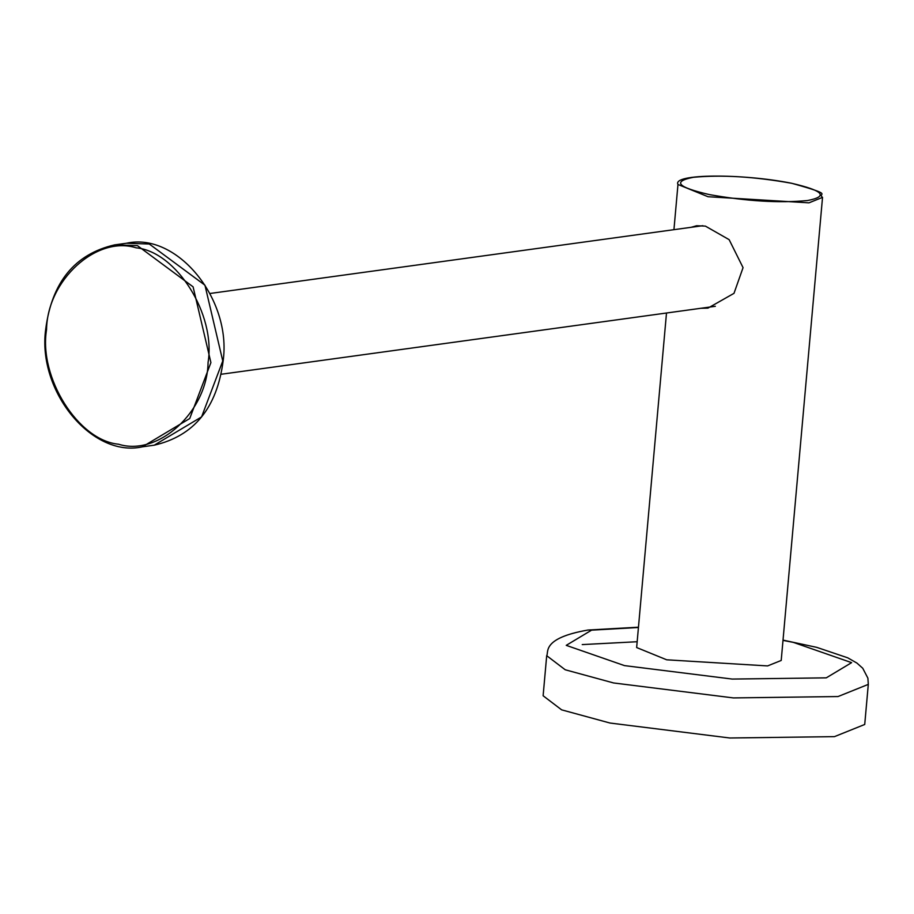 <?xml version="1.0" encoding="UTF-8"?>
<svg xmlns="http://www.w3.org/2000/svg" width="914" height="914" viewBox="0 0 914 914"><rect width="100%" height="100%" fill="white"/><g stroke="black" fill="none" stroke-linecap="round" stroke-linejoin="round"><path stroke-width="1.37" d="M543.122 695.76L561.63 709.847L609.992 723.031L729.818 737.998L834.459 736.638L864.724 724.471L868.3 684.38L838.035 696.548L733.394 697.919L613.568 682.952L565.218 669.768L546.698 655.681L543.122 695.76M666.5 312.999L636.647 647.546L666.706 659.805L767.6 665.918L781.207 660.456L822.531 197.378L808.936 202.839L708.042 196.727L677.971 184.468L673.938 229.677M691.133 227.312L696.617 225.735L705.414 226.124L729.144 239.662L743.059 267.642L733.999 293.337L707.95 308.121L700.787 308.292M783.001 640.383L793.363 642.382L851.62 662.65L826.279 677.845L732.205 679.068L624.491 665.609L566.234 645.353L591.575 630.157L638.44 627.484M637.161 641.731L582.229 644.587M791.547 183.268C754.473 176.631 721.717 174.643 693.292 177.316C672.133 181.463 677.48 187.221 709.321 194.579C746.395 201.217 779.151 203.205 807.576 200.532C828.735 196.384 823.388 190.626 791.547 183.268M46.545 329.611C47.265 280.29 96.507 235.298 136.072 247.808C176.425 251.533 216.024 314.565 208.072 362.424C207.352 411.734 158.111 456.726 118.546 444.215C78.193 440.491 38.594 377.459 46.545 329.611M114.604 244.883L137.443 245.649L193.094 286.836L210.906 362.595L189.724 418.532L142.378 446.82C92.188 458.177 37.074 391.306 45.7 329.257C51.801 282.232 74.765 254.103 114.604 244.883L126.463 243.25L149.302 244.015L204.953 285.202L222.765 360.961L201.583 416.898L154.238 445.187C194.076 435.967 217.052 407.838 223.153 360.802C231.79 298.752 176.653 231.882 126.463 243.25L126.212 243.284M638.463 627.21L587.919 630.043C541.339 638.201 548.983 652.31 546.698 655.681M868.3 684.38L867.889 678.165L862.747 668.26L856.932 663.073L847.689 657.806L816.716 647.352L783.024 640.108M677.971 184.468C671.939 173.614 742.511 173.386 791.695 183.28C835.91 195.573 816.853 192.774 822.531 197.378M715.342 306.293L221.177 374.26M702.832 225.701L210.06 293.474M142.63 446.786L154.238 445.187"/></g></svg>
